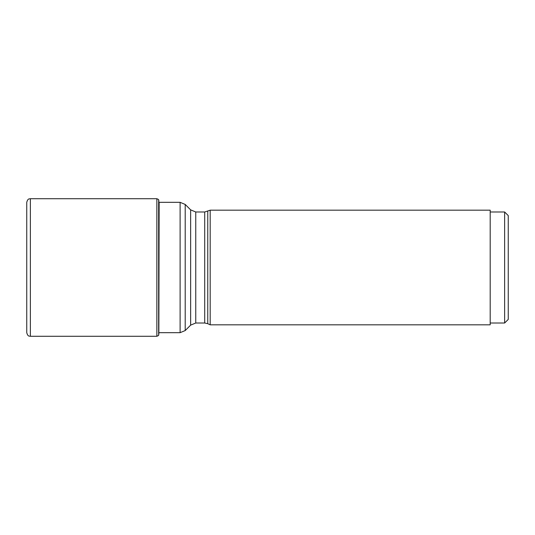 <?xml version="1.0" encoding="UTF-8"?>
<svg xmlns="http://www.w3.org/2000/svg" width="535" height="535" viewBox="0 0 535 535"><rect width="100%" height="100%" fill="white"/><g stroke="black" fill="none" stroke-linecap="round" stroke-linejoin="round"><path stroke-width="0.8" d="M158.654 199.662L158.654 335.338M30.361 198.712C29.371 199.114 27.974 198.017 26.75 202.324L26.75 332.676C27.974 336.983 29.371 335.886 30.361 336.288L30.361 198.712L156.855 198.712L156.855 336.288L158.52 335.505M207.761 211.305L207.761 323.695L210.181 324.819L210.181 210.181L204.704 211.987L195.75 211.987L190.641 209.867L185.21 204.444L185.21 330.556L180.108 332.676L180.108 202.324L185.21 204.444M210.181 324.819L490.194 324.819L490.194 210.181L210.181 210.181M504.639 323.013L508.25 319.408L508.25 215.592L504.639 211.987L504.639 323.013L490.194 323.013M159.142 202.324L158.848 334.288M207.761 323.695L204.704 323.013L195.75 323.013L190.641 325.133L190.641 209.867M195.75 323.013L195.75 211.987M204.704 323.013L204.704 211.987M158.935 201.173L158.848 200.712M156.855 198.712L158.52 199.495M30.361 336.288L156.855 336.288M180.108 332.676L159.142 332.676M190.641 325.133L185.21 330.556M180.108 202.324L158.935 202.324M504.639 211.987L490.194 211.987"/></g></svg>
